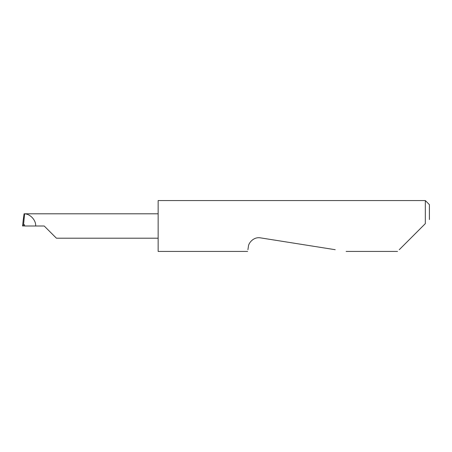 <?xml version="1.0" encoding="UTF-8"?>
<svg xmlns="http://www.w3.org/2000/svg" width="452" height="452" viewBox="0 0 452 452"><rect width="100%" height="100%" fill="white"/><g stroke="black" fill="none" stroke-linecap="round" stroke-linejoin="round"><path stroke-width="0.68" d="M44.211 226L56.421 238.204L44.211 226L56.421 238.204L44.211 226L24.544 226L24.544 224.763L23.561 224.881L22.6 225.966L23.216 220.192L22.6 225.966L24.544 225.898M399.252 249.707L425.332 223.627L425.332 200.569L158.143 200.569L158.143 251.431L247.634 251.431M247.905 249.707L248.385 246.662C248.397 243.057 253.64 236.594 260.488 237.865L335.231 249.707M425.332 223.627L422.959 226M23.561 224.881L24.583 213.847L24.092 213.796L23.216 220.192M35.668 226C36.103 220.305 30.295 213.932 24.583 213.847M158.143 213.796L24.527 213.796M425.332 200.569L429.4 204.637L429.4 219.559M56.421 238.204L158.143 238.204M397.528 251.431L346.125 251.431"/></g></svg>
